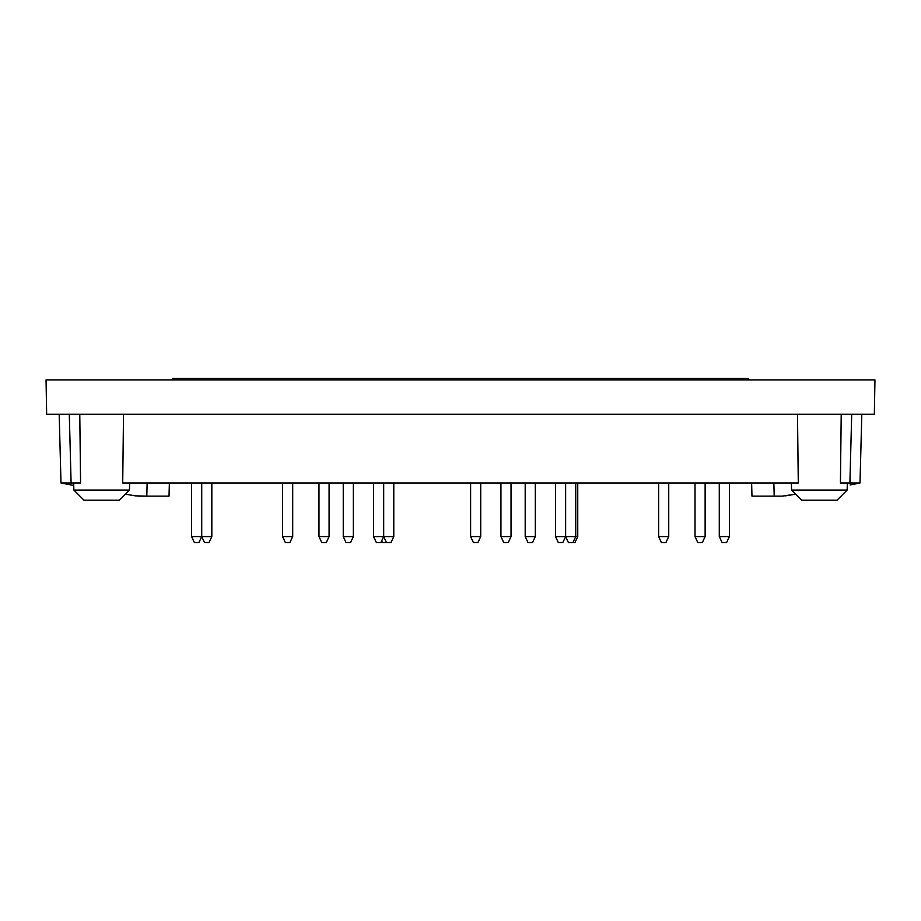<?xml version="1.0" encoding="UTF-8"?>
<svg xmlns="http://www.w3.org/2000/svg" width="921" height="921" viewBox="0 0 921 921"><rect width="100%" height="100%" fill="white"/><g stroke="black" fill="none" stroke-linecap="round" stroke-linejoin="round"><path stroke-width="1.38" d="M841.218 414.254L840.424 482.995L860.007 482.995L861.814 414.254M860.007 482.995L850.106 484.964M785.648 495.855L795.652 494.163L782.274 496.131L768.805 496.131M797.482 414.254L798.288 482.995L122.712 482.995L123.518 414.254M46.05 379.889L874.95 379.889L874.351 414.254L46.649 414.254L46.05 379.889M79.782 414.254L80.576 482.995L60.993 482.995L59.186 414.254M135.352 495.855L125.348 494.163L135.352 495.855L146.796 496.131L147.141 482.995M125.348 494.163L119.339 500.172L83.961 500.172L73.853 490.064L73.726 485.448L60.993 482.995M169.372 482.995L169.027 496.131L146.796 496.131M152.195 496.131L138.726 496.131M73.726 485.448L70.894 484.964M83.961 500.172L73.853 490.064L129.447 490.064L129.631 482.995M773.859 482.995L774.204 496.131L751.973 496.131L751.628 482.995M847.147 490.064L837.039 500.172L801.661 500.172L791.553 490.064L847.147 490.064L847.332 482.995M668.738 536.575L658.63 536.575L661.405 542.527L665.952 542.527L668.738 536.575L668.738 482.995M480.716 536.575L470.608 536.575L473.394 542.527L477.941 542.527L480.716 536.575L480.716 482.995M292.694 536.575L282.586 536.575L285.372 542.527L289.919 542.527L292.694 536.575L292.694 482.995M381.651 540.903L382.411 542.527L386.452 542.527L383.677 536.575L373.569 536.575L376.344 542.527L380.891 542.527L383.677 536.575L393.785 536.575L393.785 482.995M373.569 536.575L373.569 482.995M511.04 536.575L500.932 536.575L503.718 542.527L508.265 542.527L511.04 536.575L511.04 482.995M500.932 536.575L500.932 482.995M577.755 536.575L574.98 542.527L568.407 542.527L565.632 536.575L555.524 536.575L558.299 542.527L562.846 542.527L565.632 536.575L577.755 536.575L577.755 482.995M555.524 536.575L555.524 482.995M705.129 536.575L695.021 536.575L697.796 542.527L702.343 542.527L705.129 536.575L705.129 482.995M695.021 536.575L695.021 482.995M729.386 536.575L719.278 536.575L722.064 542.527L726.611 542.527L729.386 536.575L729.386 482.995M719.278 536.575L719.278 482.995M535.308 536.575L525.2 536.575L527.975 542.527L532.522 542.527L535.308 536.575L535.308 482.995M525.2 536.575L525.2 482.995M386.452 542.527L390.999 542.527L393.785 536.575M353.353 536.575L343.245 536.575L346.02 542.527L350.567 542.527L353.353 536.575L353.353 482.995M343.245 536.575L343.245 482.995M329.085 536.575L318.977 536.575L321.763 542.527L326.31 542.527L329.085 536.575L329.085 482.995M318.977 536.575L318.977 482.995M211.83 536.575L209.055 542.527L204.497 542.527L201.722 536.575L191.614 536.575L194.389 542.527L198.936 542.527L201.722 536.575L211.83 536.575L211.83 482.995M191.614 536.575L191.614 482.995M748.589 379.889L748.589 378.473L172.411 378.473L172.411 379.889M849.899 482.995L851.706 414.254M71.101 482.995L69.294 414.254M73.853 490.064L73.668 482.995M119.339 500.172L129.447 490.064M791.553 490.064L791.369 482.995M658.63 536.575L658.63 482.995M470.608 536.575L470.608 482.995M282.586 536.575L282.586 482.995M383.677 536.575L383.677 482.995M565.632 536.575L565.632 482.995M572.954 542.527L575.74 536.575L575.74 482.995M201.722 536.575L201.722 482.995"/></g></svg>
